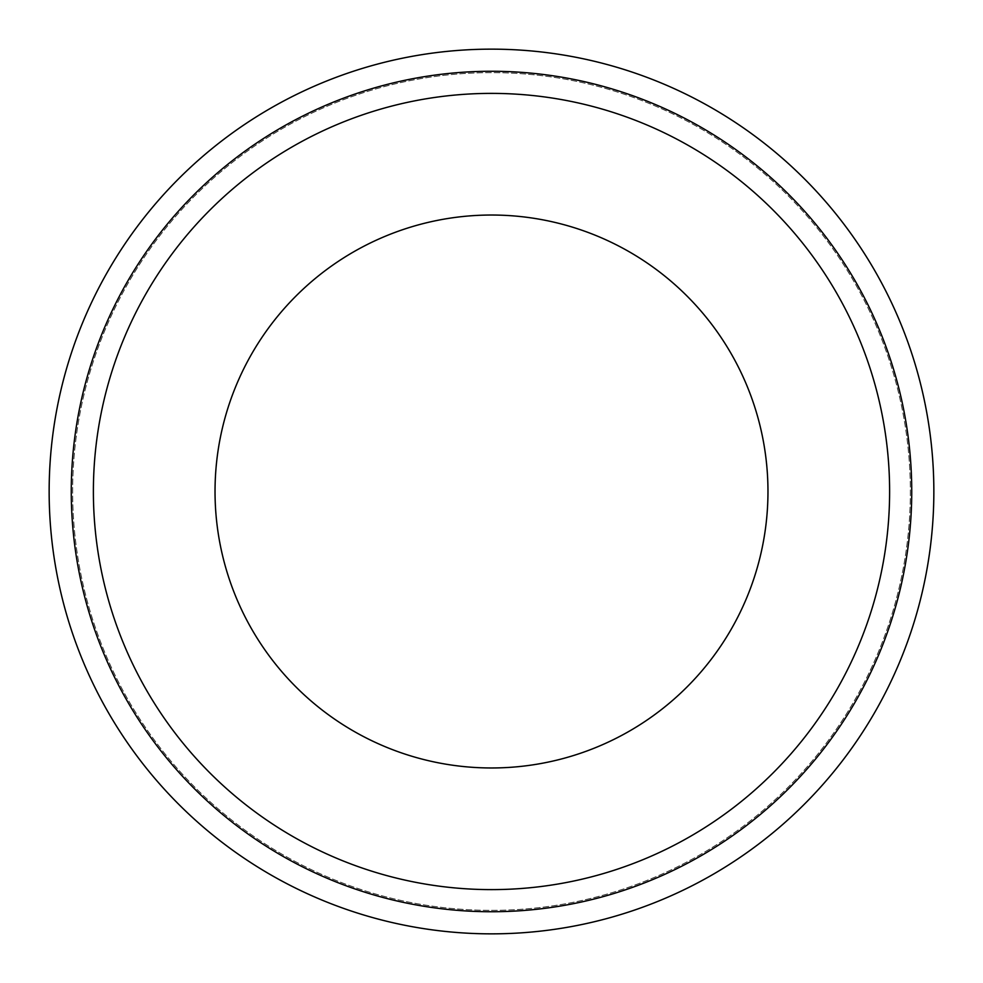 <?xml version="1.0" encoding="UTF-8"?>
<svg xmlns="http://www.w3.org/2000/svg" width="983" height="983" viewBox="0 0 983 983"><rect width="100%" height="100%" fill="white"/><g stroke="black" fill="none" stroke-linecap="round" stroke-linejoin="round"><path stroke-width="0.74" stroke-dasharray="4.92 3.69" d="M491.5 215.031A276.469 276.469 0 0 0 215.031 491.5A276.469 276.469 0 0 0 491.5 767.969A276.469 276.469 0 0 0 767.969 491.5A276.469 276.469 0 0 0 491.5 215.031M491.5 889.615A398.115 398.115 0 0 1 93.385 491.5A398.115 398.115 0 0 1 491.5 93.385A398.115 398.115 0 0 0 93.385 491.5A398.115 398.115 0 0 0 491.5 889.615A398.115 398.115 0 0 0 889.615 491.5A398.115 398.115 0 0 0 491.5 93.385A398.115 398.115 0 0 0 93.385 491.5A398.115 398.115 0 0 0 491.5 889.615A398.115 398.115 0 0 0 889.615 491.5A398.115 398.115 0 0 0 491.5 93.385A398.115 398.115 0 0 1 889.615 491.5A398.115 398.115 0 0 1 491.5 889.615M491.5 933.85A442.35 442.35 0 0 0 933.85 491.5A442.35 442.35 0 0 0 491.5 49.15A442.35 442.35 0 0 0 49.15 491.5A442.35 442.35 0 0 0 491.5 933.85A442.35 442.35 0 0 0 933.85 491.5A442.35 442.35 0 0 0 491.5 49.15A442.35 442.35 0 0 0 49.15 491.5A442.35 442.35 0 0 0 491.5 933.85A442.35 442.35 0 0 0 933.85 491.5A442.35 442.35 0 0 0 491.5 49.15A442.35 442.35 0 0 0 49.15 491.5A442.35 442.35 0 0 0 491.5 933.85A442.35 442.35 0 0 0 933.85 491.5A442.35 442.35 0 0 0 491.5 49.15A442.35 442.35 0 0 0 49.15 491.5A442.35 442.35 0 0 0 491.5 933.85A442.35 442.35 0 0 0 933.85 491.5A442.35 442.35 0 0 0 491.5 49.15A442.35 442.35 0 0 0 49.15 491.5A442.35 442.35 0 0 0 491.5 933.85A442.35 442.35 0 0 0 933.85 491.5A442.35 442.35 0 0 0 491.5 49.15M491.5 910.344A418.844 418.844 0 0 0 910.344 491.5A418.844 418.844 0 0 0 491.5 72.656A418.844 418.844 0 0 0 72.656 491.5A418.844 418.844 0 0 0 491.5 910.344A418.844 418.844 0 0 0 910.344 491.5A418.844 418.844 0 0 0 491.5 72.656A418.844 418.844 0 0 0 72.656 491.5A418.844 418.844 0 0 0 491.5 910.344A418.844 418.844 0 0 0 910.344 491.5A418.844 418.844 0 0 0 491.5 72.656A418.844 418.844 0 0 0 72.656 491.5A418.844 418.844 0 0 0 491.5 910.344A418.844 418.844 0 0 0 910.344 491.5A418.844 418.844 0 0 0 491.5 72.656A418.844 418.844 0 0 0 72.656 491.5A418.844 418.844 0 0 0 491.5 910.344M491.5 911.732A420.233 420.233 0 0 0 911.732 491.5A420.233 420.233 0 0 0 491.5 71.267A420.233 420.233 0 0 0 71.267 491.5A420.233 420.233 0 0 0 491.5 911.732"/><path stroke-width="1.47" d="M491.5 215.031A276.469 276.469 0 0 0 215.031 491.5A276.469 276.469 0 0 0 491.5 767.969A276.469 276.469 0 0 0 767.969 491.5A276.469 276.469 0 0 0 491.5 215.031M491.5 933.85A442.35 442.35 0 0 0 933.85 491.5A442.35 442.35 0 0 0 491.5 49.15A442.35 442.35 0 0 0 49.15 491.5A442.35 442.35 0 0 0 491.5 933.85A442.35 442.35 0 0 1 49.15 491.5A442.35 442.35 0 0 1 491.5 49.15M491.5 93.385A398.115 398.115 0 0 0 93.385 491.5A398.115 398.115 0 0 0 491.5 889.615A398.115 398.115 0 0 0 889.615 491.5A398.115 398.115 0 0 0 491.5 93.385M491.5 911.732A420.233 420.233 0 0 0 911.732 491.5A420.233 420.233 0 0 0 491.5 71.267A420.233 420.233 0 0 0 71.267 491.5A420.233 420.233 0 0 0 491.5 911.732"/></g></svg>
